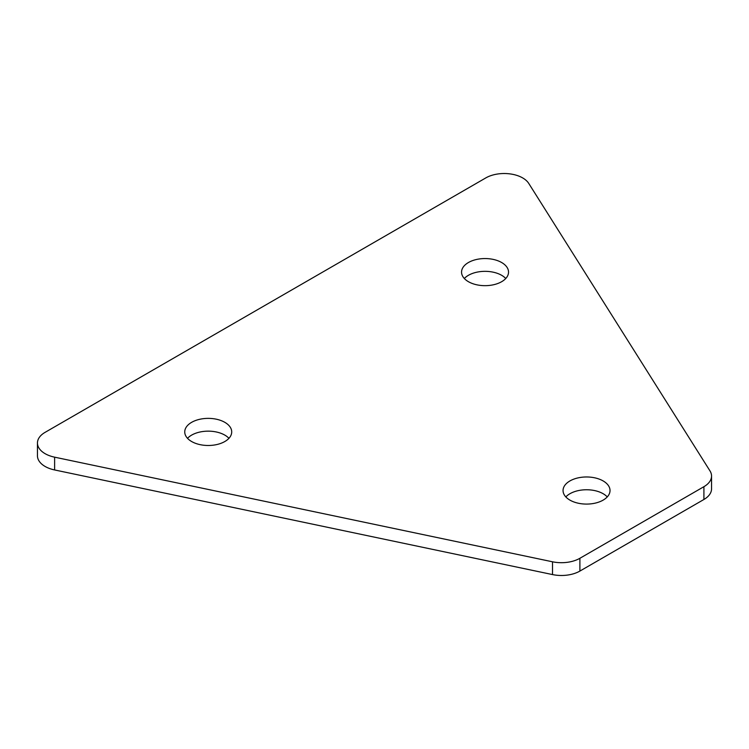 <?xml version="1.0" encoding="UTF-8"?>
<svg xmlns="http://www.w3.org/2000/svg" width="749" height="749" viewBox="0 0 749 749"><rect width="100%" height="100%" fill="white"/><g stroke="black" fill="none" stroke-linecap="round" stroke-linejoin="round"><path stroke-width="1.12" d="M703.91 486.691A26.103 15.064 180 0 0 711.55 476.036A26.103 15.064 180 0 0 709.977 470.887L528.757 183.43A26.103 15.064 0 0 0 485.783 177.925L45.09 432.351A26.103 15.064 0 0 0 37.45 443.005A26.103 15.064 0 0 0 54.621 457.171L552.519 561.797A26.103 15.064 0 0 0 579.895 558.286L703.91 486.691L703.91 499.48L579.895 571.075L579.895 558.286M37.45 443.005L37.45 455.795A26.103 15.064 0 0 0 54.621 469.951L552.519 574.577A26.103 15.064 0 0 0 579.895 571.075M711.55 476.036L711.55 488.825A26.103 15.064 180 0 1 703.91 499.48M224.84 422.342A23.491 13.557 0 0 0 199.243 419.403A23.491 13.557 0 0 0 184.741 431.93A23.491 13.557 0 0 0 191.622 441.517A23.491 13.557 0 0 0 217.219 444.457A23.491 13.557 0 0 0 231.713 431.93A23.491 13.557 0 0 0 224.84 422.342M228.941 438.324A23.491 13.557 0 0 0 224.84 435.122A23.491 13.557 0 0 0 187.512 438.324M501.652 262.524A23.491 13.557 0 0 0 476.055 259.585A23.491 13.557 0 0 0 461.553 272.112A23.491 13.557 0 0 0 468.434 281.699A23.491 13.557 0 0 0 494.031 284.639A23.491 13.557 0 0 0 508.534 272.112A23.491 13.557 0 0 0 501.652 262.524M505.753 278.506A23.491 13.557 0 0 0 501.652 275.304A23.491 13.557 0 0 0 464.324 278.506M603.151 480.942A23.491 13.557 0 0 0 577.554 478.002A23.491 13.557 0 0 0 563.051 490.529A23.491 13.557 0 0 0 569.933 500.117A23.491 13.557 0 0 0 595.53 503.056A23.491 13.557 0 0 0 610.023 490.529A23.491 13.557 0 0 0 603.151 480.942M607.252 496.924A23.491 13.557 0 0 0 603.151 493.722A23.491 13.557 0 0 0 565.823 496.924M552.519 574.577L552.519 561.797M54.621 469.951L54.621 457.171"/></g></svg>
